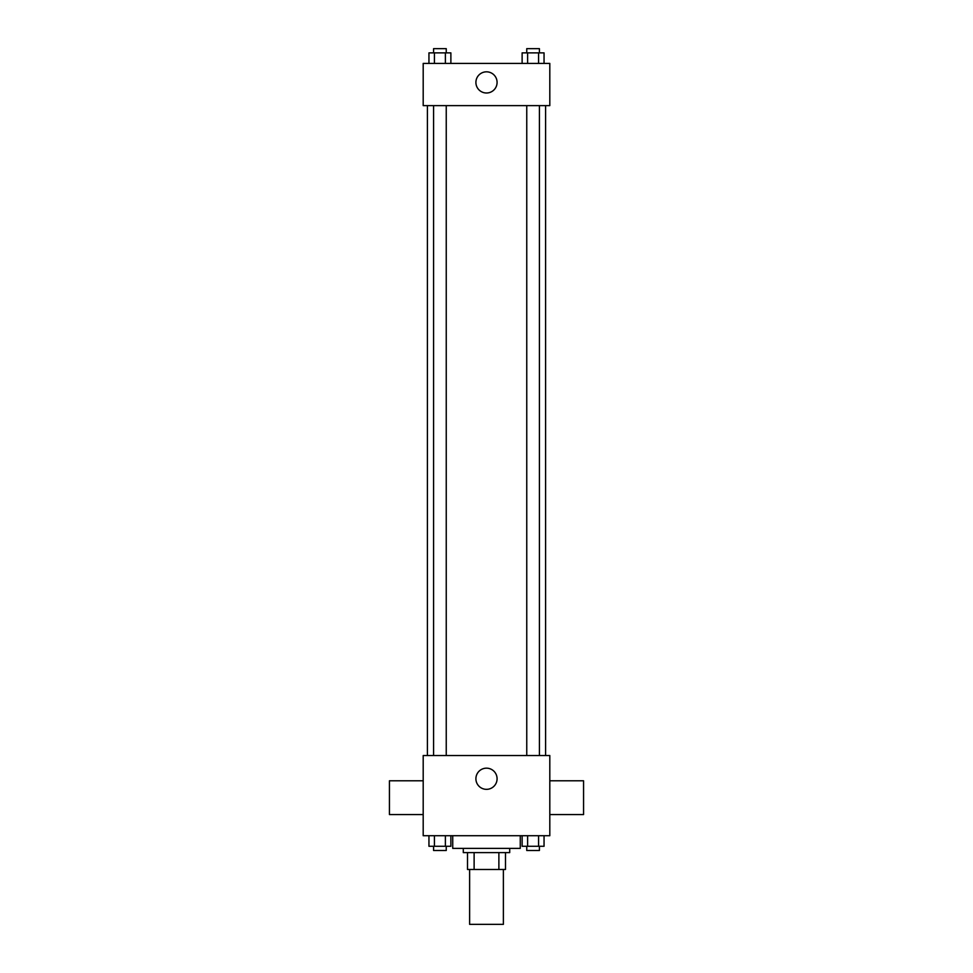 <?xml version="1.0" encoding="UTF-8"?>
<svg xmlns="http://www.w3.org/2000/svg" width="973" height="973" viewBox="0 0 973 973"><rect width="100%" height="100%" fill="white"/><g stroke="black" fill="none" stroke-linecap="round" stroke-linejoin="round"><path stroke-width="1.46" d="M469.618 869.485L469.618 924.35L503.382 924.35L503.382 869.485M498.881 852.603L498.881 869.485L467.514 869.485L467.514 852.603M498.881 869.485L505.486 869.485L505.486 852.603L505.486 869.485M509.706 848.383L509.706 852.603L463.294 852.603L463.294 848.383M474.119 852.603L474.119 869.485M452.737 835.722L452.737 848.383L520.263 848.383L520.263 835.722M549.806 835.722L423.194 835.722L423.194 755.535L549.806 755.535L549.806 835.722M497.081 778.753A10.581 10.581 0 0 1 481.209 787.923A10.581 10.581 0 0 1 481.209 769.582A10.581 10.581 0 0 1 497.081 778.753M549.806 814.559L583.569 814.559L583.569 780.796L549.806 780.796M423.194 780.796L389.431 780.796L389.431 814.559L423.194 814.559M545.585 105.619L545.585 755.535M526.758 755.535L526.758 105.619M446.242 105.619L446.242 755.535M549.806 105.619L423.194 105.619L423.194 63.415L549.806 63.415L549.806 105.619M497.081 82.413A10.581 10.581 0 0 1 481.209 91.584A10.581 10.581 0 0 1 481.209 73.243A10.581 10.581 0 0 1 497.081 82.413M544.053 63.415L544.053 52.87L522.124 52.87L522.124 63.415M538.568 52.87L538.568 63.415M527.609 52.87L527.609 63.415M526.758 52.87L526.758 48.65L539.419 48.65L539.419 52.87M450.876 63.415L450.876 52.87L428.947 52.87L428.947 63.415M445.391 52.87L445.391 63.415M434.432 52.87L434.432 63.415M433.581 52.87L433.581 48.65L446.242 48.65L446.242 52.87M544.053 835.722L544.053 846.279L522.124 846.279L522.124 835.722M538.568 835.722L538.568 846.279M527.609 835.722L527.609 846.279M539.419 846.279L539.419 850.499L526.758 850.499L526.758 846.279M450.876 835.722L450.876 846.279L428.947 846.279L428.947 835.722M445.391 835.722L445.391 846.279M434.432 835.722L434.432 846.279M446.242 846.279L446.242 850.499L433.581 850.499L433.581 846.279M427.415 105.619L427.415 755.535M539.419 755.535L539.419 105.619M433.581 105.619L433.581 755.535"/></g></svg>
